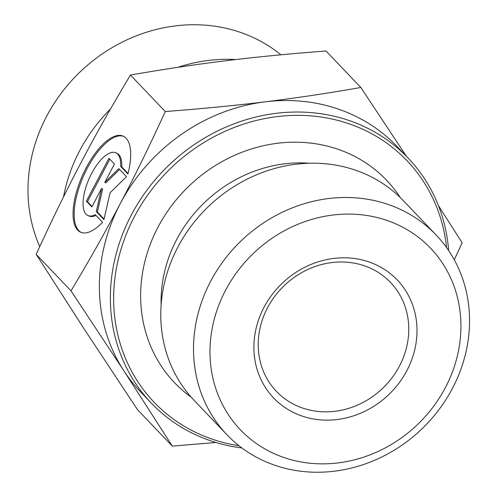 <?xml version="1.0" encoding="UTF-8"?>
<svg xmlns="http://www.w3.org/2000/svg" width="497" height="497" viewBox="0 0 497 497"><rect width="100%" height="100%" fill="white"/><g stroke="black" fill="none" stroke-linecap="round" stroke-linejoin="round"><path stroke-width="0.75" d="M102.531 222.265A52.539 21.265 113.9 0 1 80.638 232.205A52.539 21.265 113.9 0 1 82.434 175.553A52.539 21.265 113.9 0 1 123.126 136.097A52.539 21.265 113.9 0 1 127.915 173.987L120.672 166.402A34.33 13.897 -66.1 0 0 115.764 152.753A34.33 13.897 -66.1 0 0 89.174 178.529A34.33 13.897 -66.1 0 0 88 215.549A34.33 13.897 -66.1 0 0 95.294 214.679L102.531 222.265M123.672 136.364A52.539 21.265 -66.1 0 0 83.533 176.037A52.539 21.265 -66.1 0 0 81.197 232.428M95.964 215.381A34.33 13.897 113.9 0 1 89.1 216.04L88 215.549M115.764 152.753L116.863 153.238A34.33 13.897 113.9 0 1 121.771 166.886L128.046 173.465M120.672 166.402L121.771 166.886M86.385 201.186L108.942 158.276L114.434 164.022L104.768 182.411L118.82 168.62L126.505 176.671L110.098 192.761L103.941 219.581L96.263 211.536L101.537 188.549L91.87 206.938L86.385 201.186L87.484 201.676L92.1 206.51M101.537 188.549L102.637 189.034L97.362 212.02L104.066 219.047M96.263 211.536L97.362 212.02M119.591 169.427L105.867 182.896L104.768 182.411M109.818 159.189L87.484 201.676M452.512 388.256A144.615 130.419 136.3 0 0 436.136 235.013A144.615 130.419 136.3 0 0 241.48 240.523A144.615 130.419 136.3 0 0 226.918 434.713A144.615 130.419 136.3 0 0 452.512 388.256M445.436 387.511A131.469 118.559 -43.7 0 1 228.148 414.343A131.469 118.559 -43.7 0 1 332.773 215.052A131.469 118.559 -43.7 0 1 445.436 387.511M406.937 370.52A85.453 77.066 136.3 0 0 333.711 258.421A85.453 77.066 136.3 0 0 265.702 387.964A85.453 77.066 136.3 0 0 406.937 370.52M436.136 235.013L403.402 200.713A144.615 130.419 136.3 0 0 208.746 206.224A144.615 130.419 136.3 0 0 194.184 400.414L226.918 434.713M438.416 205.628L462.142 242.778L454.27 259.794M448.667 250.594A177.479 160.059 136.3 0 0 408.136 158.077L397.159 146.572A177.479 160.059 136.3 0 0 265.261 101.817C295.926 98.052 327.784 93.281 360.847 87.497L406.322 156.176M215.878 442.473L172.316 446.132L123.859 370.793A177.479 160.059 136.3 0 0 140.39 391.661L151.374 403.166A177.479 160.059 136.3 0 0 241.902 447.946M120.342 203.49C135.128 175.385 150.106 144.733 165.284 111.533C201.279 108.831 234.603 105.588 265.261 101.817A177.479 160.059 136.3 0 0 120.342 203.49A177.479 160.059 136.3 0 0 123.859 370.793L71.015 290.851C89.131 260.732 105.575 231.608 120.342 203.49M71.015 290.851L36.188 254.358L84.639 329.697L137.483 409.64L172.316 446.132M165.284 111.533L130.45 75.041C112.111 105.569 95.666 134.693 81.123 162.401L81.073 162.494C66.517 190.14 51.558 220.767 36.188 254.358M360.847 87.497L326.013 51.005C289.552 53.757 256.222 57 226.036 60.727C195.818 64.424 163.954 69.195 130.45 75.041M238.97 445.697A174.851 157.686 -43.7 0 1 115.142 276.351A174.851 157.686 -43.7 0 1 283.147 115.987A174.851 157.686 -43.7 0 1 446.554 247.562M408.136 158.077A177.479 160.059 136.3 0 0 169.241 164.842A177.479 160.059 136.3 0 0 151.374 403.166M191.215 397.19A146.584 132.196 -43.7 0 1 189.264 185.816A146.584 132.196 -43.7 0 1 400.315 197.601M399.476 366.041A78.88 71.139 -43.7 0 1 276.431 391.381A78.88 71.139 -43.7 0 1 284.371 285.458A78.88 71.139 -43.7 0 1 390.549 282.451A78.88 71.139 -43.7 0 1 399.476 366.041M110.533 108.949A157.76 142.272 136.3 0 0 79.563 150.908A157.76 142.272 136.3 0 0 63.548 196.837M235.771 59.559A157.76 142.272 136.3 0 0 177.845 67.325M39.76 246.593A157.76 142.272 -43.7 0 1 46.588 116.354A157.76 142.272 -43.7 0 1 280.929 54.807M161.121 304.81A132.078 119.112 -43.7 0 1 309.438 163.24"/></g></svg>

